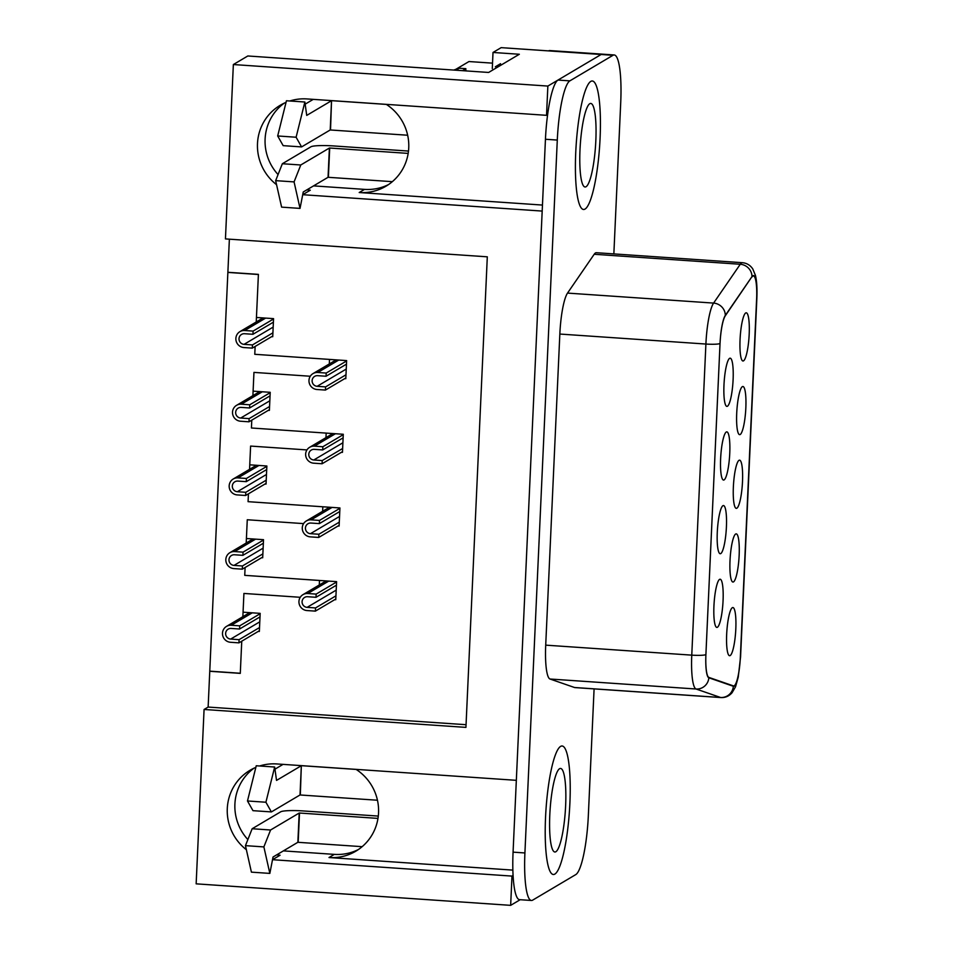 <?xml version="1.0" encoding="UTF-8"?>
<svg xmlns="http://www.w3.org/2000/svg" width="953" height="953" viewBox="0 0 953 953"><rect width="100%" height="100%" fill="white"/><g stroke="black" fill="none" stroke-linecap="round" stroke-linejoin="round"><path stroke-width="1.43" d="M733.107 379.568A24.147 4.408 -86.1 0 1 726.103 405.895A24.147 4.408 -86.1 0 1 724.149 381.974A24.147 4.408 -86.1 0 1 729.343 358.542A24.147 4.408 -86.1 0 1 733.107 379.568M726.412 526.938A24.147 4.408 -86.1 0 1 719.408 553.252A24.147 4.408 -86.1 0 1 717.454 529.344A24.147 4.408 -86.1 0 1 722.648 505.912A24.147 4.408 -86.1 0 1 726.412 526.938M749.189 334.193A24.147 4.408 -86.1 0 1 742.184 360.508A24.147 4.408 -86.1 0 1 740.231 336.588A24.147 4.408 -86.1 0 1 745.425 313.168A24.147 4.408 -86.1 0 1 749.189 334.193M742.506 481.551A24.147 4.408 -86.1 0 1 735.502 507.878A24.147 4.408 -86.1 0 1 733.536 483.957A24.147 4.408 -86.1 0 1 738.742 460.525A24.147 4.408 -86.1 0 1 742.506 481.551M735.811 628.92A24.147 4.408 -86.1 0 1 728.807 655.235A24.147 4.408 -86.1 0 1 726.841 631.327A24.147 4.408 -86.1 0 1 732.047 607.895A24.147 4.408 -86.1 0 1 735.811 628.92M751.941 277.037A26.291 4.801 -86.1 0 1 753.43 275.965A26.291 4.801 -86.1 0 1 756.611 299.254L740.374 656.76A26.291 4.801 -86.1 0 1 733.607 685.934A26.291 4.801 -86.1 0 1 733.369 685.886L708.865 677.404A26.291 4.801 -86.1 0 1 705.923 654.163L720.015 343.938A26.291 4.801 -86.1 0 1 725.281 315.836L751.703 277.025M739.159 555.23A24.147 4.408 -86.1 0 1 732.154 581.556A24.147 4.408 -86.1 0 1 730.189 557.636A24.147 4.408 -86.1 0 1 735.394 534.216A24.147 4.408 -86.1 0 1 739.159 555.23M745.842 407.872A24.147 4.408 -86.1 0 1 738.849 434.187A24.147 4.408 -86.1 0 1 736.883 410.278A24.147 4.408 -86.1 0 1 742.089 386.847A24.147 4.408 -86.1 0 1 745.842 407.872M723.065 600.616A24.147 4.408 -86.1 0 1 716.072 626.943A24.147 4.408 -86.1 0 1 714.107 603.023A24.147 4.408 -86.1 0 1 719.301 579.591A24.147 4.408 -86.1 0 1 723.065 600.616M729.76 453.247A24.147 4.408 -86.1 0 1 722.755 479.573A24.147 4.408 -86.1 0 1 720.802 455.653A24.147 4.408 -86.1 0 1 725.995 432.233A24.147 4.408 -86.1 0 1 729.76 453.247M329.309 363.951L329.524 359.412L254.773 354.302L255.13 346.463L254.773 354.302L346.63 360.591L345.808 378.675L344.795 378.603M310.285 376.244L253.951 372.397L310.285 376.244M268.341 410.338L269.389 410.409L270.211 392.314L253.105 391.147L253.951 372.397L252.902 395.65M325.962 437.63L326.176 433.103L251.425 427.992L251.783 420.142L251.425 427.992L343.283 434.27L342.461 452.353L341.448 452.294M306.937 449.923L250.603 446.075L306.937 449.923M264.994 484.017L266.042 484.088L266.864 465.993L249.757 464.826L250.603 446.075L249.555 469.341M322.626 511.32L322.829 506.782L248.078 501.671L248.435 493.821L248.078 501.671L339.935 507.949L339.113 526.044L338.101 525.973M303.59 523.614L247.268 519.754L303.59 523.614M261.646 557.696L262.694 557.767L263.516 539.684L246.41 538.516L247.268 519.754L246.208 543.019M319.279 584.999L319.481 580.46L244.742 575.35L245.1 567.511L244.742 575.35L336.588 581.64L335.766 599.723L334.753 599.651M300.243 597.293L243.92 593.445L300.243 597.293M258.299 631.386L259.347 631.458L260.169 613.363L243.063 612.195L243.92 593.445L242.86 616.698M466.065 724.709L208.135 707.066L209.767 671.15L240.287 673.247L241.752 641.19L240.287 673.378L209.755 671.281L227.874 272.284L258.406 274.369L256.238 321.971M229.375 239.179L227.874 272.415L258.394 274.5L256.452 317.468L273.559 318.636L272.737 336.719L271.688 336.647M594.088 688.888L588.346 815.375A53.666 9.792 -86.1 0 1 575.779 874.592L532.656 900.144A53.666 9.792 -86.1 0 1 531.405 900.478A53.666 9.792 -86.1 0 1 524.912 852.959L557.291 140.067A53.666 9.792 -86.1 0 1 569.858 80.862L612.993 55.298A53.666 9.792 -86.1 0 1 614.232 54.964L602.391 54.154A53.666 9.792 93.9 0 0 601.14 54.488A53.666 9.792 -86.1 0 1 602.391 54.154L549.75 50.557A53.666 9.792 -86.1 0 0 548.511 50.89L501.135 47.65L493.011 52.463L519.337 54.261L488.627 72.452L247.828 55.977L233.354 64.542L547.856 86.068L601.14 54.488L548.511 50.89M547.618 114.682L546.534 115.325L547.856 86.068M259.633 765.986A48.293 47.114 -120.6 0 1 276.835 763.949L516.335 780.328L542.186 211.078L302.72 194.698M513.071 875.45L511.987 876.093L510.653 905.35L520.171 899.715M510.653 905.35L196.151 883.836L204.073 709.473L465.934 727.389L487.305 256.822L225.444 238.905L233.354 64.542M272.522 859.701L511.987 876.093M255.845 767.368A48.293 47.114 -120.6 0 0 250.043 770.274A48.293 47.114 -120.6 0 0 246.362 849.707M546.534 115.325L307.033 98.933A48.293 47.114 -120.6 0 0 289.831 100.982M286.043 102.364A48.293 47.114 -120.6 0 0 280.242 105.271A48.293 47.114 -120.6 0 0 276.561 184.691M388.598 184.525A48.293 47.114 59.4 0 1 364.522 189.373L313.573 185.883M542.46 205.062L359.198 192.53A48.293 47.114 -120.6 0 0 385.989 186.192A48.293 47.114 -120.6 0 0 386.263 104.353M302.72 194.674L310.297 190.183A48.293 47.114 59.4 0 1 306.902 189.838M278.062 174.566A48.293 47.114 59.4 0 1 284.161 103.198M492.284 68.592L493.011 52.463M208.135 707.066L204.073 709.473M358.399 849.528A48.293 47.114 59.4 0 1 334.324 854.376L283.375 850.886M512.857 870.113L328.999 857.533A48.293 47.114 -120.6 0 0 355.791 851.208A48.293 47.114 -120.6 0 0 356.065 769.369M272.522 859.689L280.099 855.198A48.293 47.114 59.4 0 1 276.704 854.841M247.863 839.569A48.293 47.114 59.4 0 1 253.963 768.201M317.004 389.503A8.589 8.374 59.4 0 1 313.013 373.6A8.589 8.374 59.4 0 1 317.778 372.48L326.2 373.052L326.057 376.244L317.635 375.673A5.361 5.23 -120.6 0 0 312.286 382.201A5.361 5.23 -120.6 0 0 317.146 386.31L325.569 386.894L325.426 390.075L317.004 389.503M346.606 360.961L326.2 373.052M346.463 364.153L326.057 376.244M345.975 374.791L325.569 386.894M345.832 377.984L325.426 390.075M313.656 463.182A8.589 8.374 59.4 0 1 309.665 447.291A8.589 8.374 59.4 0 1 314.43 446.159L322.853 446.743L322.71 449.935L314.287 449.351A5.361 5.23 -120.6 0 0 308.939 455.879A5.361 5.23 -120.6 0 0 313.799 459.989L322.221 460.573L322.078 463.766L313.656 463.182M343.259 434.651L322.853 446.743M343.116 437.844L322.71 449.935M342.639 448.482L322.221 460.573M342.484 451.674L322.078 463.766M310.309 536.873A8.589 8.374 59.4 0 1 306.318 520.969A8.589 8.374 59.4 0 1 311.083 519.85L319.505 520.421L319.362 523.614L310.94 523.042A5.361 5.23 -120.6 0 0 305.591 529.558A5.361 5.23 -120.6 0 0 310.464 533.68L318.886 534.252L318.731 537.444L310.309 536.873M339.911 508.33L319.505 520.421M339.768 511.523L319.362 523.614M339.292 522.161L318.886 534.252M339.149 525.353L318.731 537.444M600.092 138.006A64.387 11.746 -86.1 0 1 581.425 208.195A64.387 11.746 -86.1 0 1 576.196 144.415A64.387 11.746 -86.1 0 1 590.062 81.946A64.387 11.746 -86.1 0 1 600.092 138.006M569.894 803.01A64.387 11.746 -86.1 0 1 551.227 873.21A64.387 11.746 -86.1 0 1 545.998 809.431A64.387 11.746 -86.1 0 1 559.864 746.949A64.387 11.746 -86.1 0 1 569.894 803.01M740.35 657.213L740.35 657.213A26.243 4.789 -86.1 0 1 733.596 686.327A26.243 4.789 -86.1 0 1 733.357 686.279L708.841 677.786A26.243 4.789 -86.1 0 1 705.899 654.604L720.027 343.509A26.243 4.789 -86.1 0 1 725.293 315.455L751.965 276.632A26.243 4.789 -86.1 0 1 753.454 275.56A26.243 4.789 -86.1 0 1 756.622 298.801L740.35 657.213A12.079 1.477 -177.4 0 0 740.564 656.951L738.241 677.154L735.561 686.732L732.023 692.795C728.974 696.19 725.281 697.775 720.933 697.56L574.862 687.578A38.311 6.993 -86.1 0 1 574.528 687.506L550 679.012A38.311 6.993 -86.1 0 1 545.712 645.145L559.84 334.05A38.311 6.993 -86.1 0 1 567.523 293.095L594.195 254.272A38.311 6.993 -86.1 0 1 596.375 252.712L742.435 262.706A38.311 6.993 -86.1 0 0 740.267 264.267L594.195 254.272M614.232 54.964A53.666 9.792 -86.1 0 1 620.725 102.495L613.851 253.903M531.405 900.478L519.564 899.668A53.666 9.792 -86.1 0 1 513.071 852.149L545.45 139.257A53.666 9.792 -86.1 0 1 558.005 80.052L601.14 54.488L612.993 55.298M231.293 625.251A8.589 8.374 -120.6 0 0 222.74 635.699A8.589 8.374 -120.6 0 0 230.519 642.274L238.941 642.858L239.084 639.666L230.662 639.082A5.361 5.23 59.4 0 1 228.172 629.147A5.361 5.23 59.4 0 1 231.15 628.444L239.572 629.016L239.715 625.835L231.293 625.251L252.271 612.827M259.383 630.743L238.941 642.858M259.526 627.55L239.084 639.666M260.014 616.913L239.572 629.016M260.157 613.72L239.715 625.835M377.459 800.234L300.016 794.969L271.391 811.92L252.974 810.669L247.482 800.973L256.25 765.759L274.667 767.022L276.525 780.412L301.339 765.712L300.016 794.969M274.964 769.166L282.922 764.449A19.048 2.335 -177.4 0 1 283.065 764.366M300.326 794.957L301.339 765.712M301.66 765.7L356.16 769.428M362.14 846.669L297.86 842.297L273.046 857.009L269.842 873.401L263.874 846.907L270.569 830.003L252.152 828.741L280.766 811.777A19.048 2.335 -177.4 0 1 303.066 810.932L378.293 816.078M298.182 842.285L299.504 813.028L377.972 818.401M270.569 830.003L299.194 813.04L297.86 842.297M269.842 873.401L251.413 872.15L245.457 845.645L252.152 828.741M263.874 846.907L245.457 845.645M271.391 811.92L265.911 802.235L274.667 767.022M265.911 802.235L247.482 800.973M407.658 135.231L330.214 129.965L301.589 146.917L283.172 145.654L277.68 135.969L286.448 100.756L304.865 102.007L306.723 115.408L331.537 100.696L330.214 129.965M305.163 104.151L313.12 99.446A19.048 2.335 -177.4 0 1 313.263 99.362M330.524 129.953L331.537 100.696M331.858 100.684L386.358 104.413M462.515 70.665L465.862 68.676L459.286 68.235A45.387 44.279 -120.6 0 0 453.878 70.069M465.862 68.676L465.755 70.891M392.338 181.666L328.058 177.294L303.245 191.994L300.028 208.397L294.072 181.904L300.767 164.988L282.35 163.737L310.964 146.774A19.048 2.335 -177.4 0 1 333.252 145.916L408.492 151.062M328.38 177.282L329.702 148.025L408.17 153.397M300.767 164.988L329.393 148.037L328.058 177.294M498.228 66.77L495.977 66.615A26.827 4.896 93.9 0 0 495.346 66.781L500.551 63.696M300.028 208.397L281.611 207.135L275.655 180.641L282.35 163.737M294.072 181.904L275.655 180.641M455.927 70.212L459.286 68.235M301.589 146.917L296.109 137.232L304.865 102.007M296.109 137.232L277.68 135.969M545.545 817.448A64.387 11.746 93.9 0 0 551.227 873.21A64.387 11.746 93.9 0 0 569.441 811.027A64.387 11.746 93.9 0 0 559.864 746.949A64.387 11.746 93.9 0 0 545.545 817.448M549.798 814.922A41.872 7.636 -86.1 0 1 560.578 768.452A41.872 7.636 -86.1 0 1 565.343 810.753A41.872 7.636 -86.1 0 1 554.86 851.994A41.872 7.636 -86.1 0 1 549.798 814.922M455.868 69.307L468.971 61.54L492.534 63.148M575.743 152.432A64.387 11.746 93.9 0 0 581.425 208.195A64.387 11.746 93.9 0 0 599.64 146.023A64.387 11.746 93.9 0 0 590.062 81.946A64.387 11.746 93.9 0 0 575.743 152.432M579.996 149.919A41.872 7.636 -86.1 0 1 590.777 103.448A41.872 7.636 -86.1 0 1 595.542 145.738A41.872 7.636 -86.1 0 1 585.059 186.991A41.872 7.636 -86.1 0 1 579.996 149.919M306.973 610.551A8.589 8.374 59.4 0 1 302.983 594.648A8.589 8.374 59.4 0 1 307.736 593.528L316.158 594.1L316.015 597.293L307.593 596.721A5.361 5.23 -120.6 0 0 302.244 603.249A5.361 5.23 -120.6 0 0 307.116 607.359L315.538 607.931L315.395 611.123L306.973 610.551M336.576 582.009L316.158 594.1M336.421 585.202L316.015 597.293M335.944 595.839L315.538 607.931M335.801 599.032L315.395 611.123M234.641 551.573A8.589 8.374 -120.6 0 0 226.075 562.008A8.589 8.374 -120.6 0 0 233.866 568.596L242.288 569.167L242.431 565.975L234.009 565.403A5.361 5.23 59.4 0 1 231.519 555.468A5.361 5.23 59.4 0 1 234.486 554.765L242.908 555.337L243.063 552.144L234.641 551.573L255.618 539.136M262.73 557.064L242.288 569.167M262.873 553.872L242.431 565.975M263.362 543.222L242.908 555.337M263.504 540.029L243.063 552.144M237.988 477.894A8.589 8.374 -120.6 0 0 229.423 488.329A8.589 8.374 -120.6 0 0 237.214 494.917L245.636 495.489L245.779 492.296L237.357 491.724A5.361 5.23 59.4 0 1 234.855 481.789A5.361 5.23 59.4 0 1 237.833 481.074L246.255 481.658L246.41 478.466L237.988 477.894L258.966 465.457M266.078 483.374L245.636 495.489M266.221 480.181L245.779 492.296M266.697 469.543L246.255 481.658M266.852 466.351L246.41 478.466M241.323 404.203A8.589 8.374 -120.6 0 0 232.77 414.65A8.589 8.374 -120.6 0 0 240.561 421.226L248.971 421.81L249.126 418.617L240.704 418.033A5.361 5.23 59.4 0 1 238.202 408.098A5.361 5.23 59.4 0 1 241.18 407.396L249.603 407.979L249.746 404.787L241.323 404.203L262.313 391.778M269.425 409.695L248.971 421.81M269.568 406.502L249.126 418.617M270.044 395.864L249.603 407.979M270.187 392.672L249.746 404.787M244.671 330.524A8.589 8.374 -120.6 0 0 236.118 340.96A8.589 8.374 -120.6 0 0 243.897 347.547L252.319 348.119L252.474 344.926L244.051 344.355A5.361 5.23 59.4 0 1 241.55 334.42A5.361 5.23 59.4 0 1 244.528 333.717L252.95 334.289L253.093 331.096L244.671 330.524L265.649 318.088M272.761 336.016L252.319 348.119M272.915 332.823L252.474 344.926M273.392 322.174L252.95 334.289M273.535 318.981L253.093 331.096M359.198 192.53L364.522 189.373M328.999 857.533L334.324 854.376M733.369 685.886L731.952 685.791M708.865 677.404L708.258 677.357M338.756 360.055L317.778 372.48M346.237 369.073L317.146 386.31M335.408 433.734L314.43 446.159M342.889 442.764L313.799 459.989M332.061 507.413L311.083 519.85M339.554 516.443L310.464 533.68M569.858 80.862L558.005 80.052M557.291 140.067L545.45 139.257M524.912 852.959L513.071 852.149M756.622 298.801L756.622 298.801A12.079 1.477 2.6 0 0 756.849 298.539C757.266 288.64 756.789 280.909 755.431 275.346L752.751 268.889C750.19 265.148 746.747 263.088 742.435 262.706M720.933 697.56A38.311 6.993 -86.1 0 1 720.587 697.489L574.528 687.506M733.357 686.279A12.079 11.853 -70.9 0 1 720.587 697.489L696.071 689.007L550 679.012M708.841 677.786A12.079 11.853 -70.9 0 1 696.071 689.007A38.311 6.993 -86.1 0 1 691.771 655.14L545.712 645.145M705.899 654.604A12.079 1.477 2.6 0 1 691.771 655.14L705.899 344.045L559.84 334.05M720.027 343.509A12.079 1.477 -177.4 0 1 705.899 344.045A38.311 6.993 -86.1 0 1 713.594 303.09L567.523 293.095M725.293 315.455A12.079 11.341 -145.5 0 0 713.594 303.09L740.267 264.267A12.079 11.341 -145.5 0 1 751.965 276.632M259.788 621.832L230.662 639.082M495.346 66.781L497.907 66.96M328.725 581.104L307.736 593.528M336.206 590.121L307.116 607.359M263.135 548.142L234.009 565.403M266.483 474.463L237.357 491.724M269.83 400.784L240.704 418.033M273.166 327.093L244.051 344.355M753.43 275.965L752.596 275.905M733.607 685.934L732.071 685.826M336.195 359.877L313.013 373.6M332.847 433.555L309.665 447.291M329.5 507.234L306.318 520.969M740.564 656.951L756.849 298.539M249.698 612.648L226.528 626.383M326.152 580.925L302.983 594.648M253.045 538.969L229.876 552.692M256.393 465.278L233.223 479.014M259.74 391.6L236.57 405.335M263.088 317.921L239.906 331.644"/></g></svg>
